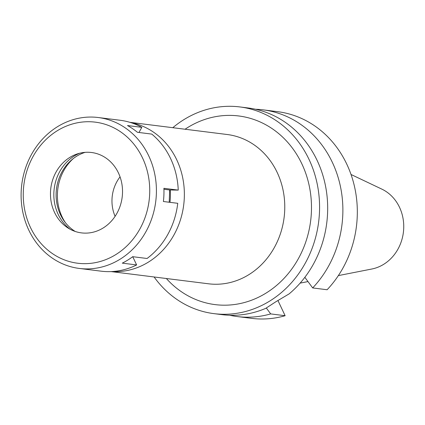 <?xml version="1.0" encoding="UTF-8"?>
<svg xmlns="http://www.w3.org/2000/svg" width="425" height="425" viewBox="0 0 425 425"><rect width="100%" height="100%" fill="white"/><g stroke="black" fill="none" stroke-linecap="round" stroke-linejoin="round"><path stroke-width="0.64" d="M338.353 275.602L371.822 269.014A41.953 37.246 -82.9 0 0 399.511 207.299A41.953 37.246 -82.9 0 0 381.831 189.12L351.018 174.484M115.106 216.325A35.865 31.843 97.1 0 1 120.052 176.853M73.382 158.493A46.293 41.097 -82.9 0 0 62.066 216.792A46.293 41.097 -82.9 0 0 65.349 222.604M169.973 202.337A59.516 52.843 -82.9 0 0 170.223 189.991M130.528 122.522A75.225 66.783 97.1 0 1 176.773 159.874A75.225 66.783 97.1 0 1 173.182 236.289A75.225 66.783 97.1 0 1 111.855 271.564M111.153 271.596L208.505 283.794A75.225 66.783 -82.9 0 0 272.521 250.654A75.225 66.783 -82.9 0 0 277.18 172.454A75.225 66.783 -82.9 0 0 227.205 134.512L129.853 122.315M166.361 278.513A95.062 84.4 -82.9 0 0 276.532 285.473A95.062 84.4 -82.9 0 0 301.883 163.907A95.062 84.4 -82.9 0 0 185.061 129.232M172.8 127.697A104.157 92.475 97.1 0 1 239.859 106.935A104.157 92.475 97.1 0 1 309.055 159.471A104.157 92.475 97.1 0 1 302.605 267.75A104.157 92.475 97.1 0 1 213.966 313.639A104.157 92.475 97.1 0 1 154.1 276.978M213.966 313.639L222.068 314.654A104.157 92.475 -82.9 0 0 265.768 308.337L275.836 301.771L289.159 293.866A104.157 92.475 -82.9 0 0 317.156 160.485A104.157 92.475 -82.9 0 0 247.961 107.95L239.859 106.935M266.294 307.955L270.688 313.905A104.157 92.475 97.1 0 1 237.272 316.556A104.157 92.475 97.1 0 1 229.712 315.249M270.688 313.905L285.127 315.717L277.929 300.48M312.672 287.932L327.112 289.744A104.157 92.475 -82.9 0 0 353.196 181.406A104.157 92.475 -82.9 0 0 277.61 111.669L263.165 109.857A104.157 92.475 97.1 0 1 338.752 179.6A104.157 92.475 97.1 0 1 312.672 287.932L304.847 277.318M237.272 316.556L251.712 318.368A104.157 92.475 -82.9 0 0 285.127 315.717M255.521 109.262A104.157 92.475 97.1 0 1 263.165 109.857M138.97 132.488L141.833 127.341A76.054 67.522 -82.9 0 0 120.105 120.259L98.212 117.518A76.054 67.522 97.1 0 1 148.734 155.874A76.054 67.522 97.1 0 1 144.027 234.94A76.054 67.522 97.1 0 1 79.305 268.441A76.054 67.522 97.1 0 1 28.783 230.084A76.054 67.522 97.1 0 1 33.49 151.024A76.054 67.522 97.1 0 1 98.212 117.518M169.219 202.242L169.681 189.98L178.245 190.108A76.054 67.522 -82.9 0 0 170.627 158.621A76.054 67.522 -82.9 0 0 151.768 134.093L137.424 132.292A76.054 67.522 -82.9 0 0 127.489 125.545L141.833 127.341M132.733 256.695L136.632 264.94L122.288 263.144A76.054 67.522 -82.9 0 0 132.717 256.689L147.061 258.49A76.054 67.522 -82.9 0 0 177.746 203.309L163.402 201.514A76.054 67.522 -82.9 0 0 163.901 188.307L178.245 190.108M79.305 268.441L101.198 271.182A76.054 67.522 -82.9 0 0 136.632 264.94M30.43 227.38A71.092 63.118 97.1 0 1 57.221 130.773A71.092 63.118 97.1 0 1 142.561 158.01A71.092 63.118 97.1 0 1 115.765 254.617A71.092 63.118 97.1 0 1 30.43 227.38M54.549 212.458A40.508 35.96 -82.9 0 0 103.169 227.975A40.508 35.96 -82.9 0 0 118.437 172.933A40.508 35.96 -82.9 0 0 69.817 157.415A40.508 35.96 -82.9 0 0 54.549 212.458M79.666 153.234A42.983 38.165 -82.9 0 0 58.177 214.37A42.983 38.165 -82.9 0 0 70.146 229.256M75.23 231.466A42.983 38.165 97.1 0 1 60.446 214.652A42.983 38.165 97.1 0 1 85.143 152.347M163.933 189.258L169.681 189.98M307.982 281.578L300.114 283.124"/></g></svg>
